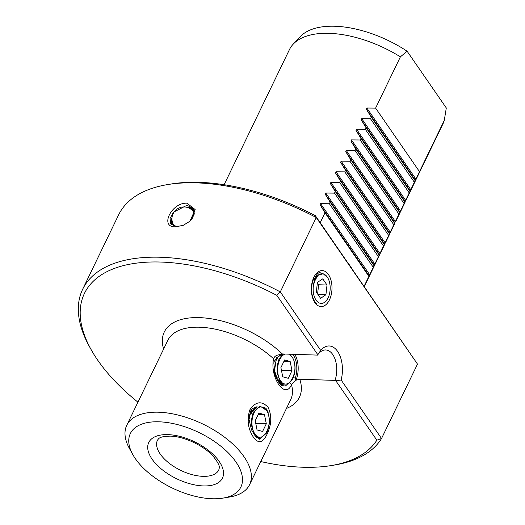 <?xml version="1.0" encoding="UTF-8"?>
<svg xmlns="http://www.w3.org/2000/svg" width="525" height="525" viewBox="0 0 525 525"><rect width="100%" height="100%" fill="white"/><g stroke="black" fill="none" stroke-linecap="round" stroke-linejoin="round"><path stroke-width="0.79" d="M189.755 221.386L194.079 214.732L193.207 208.359L186.985 205.295L173.48 212.198L170.061 218.492L170.756 223.867L176.715 226.551L183.264 225.343M175.501 226.859C159.285 227.542 171.419 202.401 186.952 203.182L195.162 209.573L189.925 221.235L183.054 225.428L176.715 226.551M249.841 409.835C255.577 401.454 261.64 400.582 268.026 407.223C272.009 415.597 271.635 424.705 266.91 434.542C262.795 442.988 258.32 443.907 253.483 437.305C247.951 428.886 246.737 419.724 249.841 409.835L250.537 412.197L252.269 408.562L257.467 406.928M264.633 407.741L265.919 408.168L268.111 412.322L268.118 413.372M313.793 278.558C310.741 285.81 310.767 292.976 313.878 300.051A16.629 9.529 91.9 0 0 316.588 303.568M313.871 277.292A18.008 10.323 -88.1 0 1 328.447 274.549A18.008 10.323 -88.1 0 1 329.464 299.86A18.008 10.323 -88.1 0 1 314.888 302.603A18.008 10.323 -88.1 0 1 313.871 277.292M320.217 222.692L325.008 212.782L320.066 204.789L320.611 203.661L329.378 203.746L330.146 202.158L325.205 194.165L325.749 193.036L334.517 193.121L335.285 191.533L330.337 183.533L330.881 182.411L339.655 182.497L340.423 180.908L335.475 172.909L336.02 171.78L344.787 171.865L345.555 170.284L340.613 162.284L341.158 161.155L349.926 161.241L350.693 159.653L345.752 151.659L346.297 150.531L355.064 150.616L355.832 149.028L350.884 141.028L351.428 139.906L360.202 139.991L360.97 138.403L356.022 130.403L356.567 129.275L365.334 129.36L366.102 127.778L361.161 119.779L361.705 118.65L370.473 118.735L371.241 117.147L366.299 109.154L366.844 108.025L375.611 108.111L400.398 56.844A85.273 42.774 -154.2 0 0 329.28 33.337A85.273 42.774 -154.2 0 0 293.232 44.12A85.273 42.774 -154.2 0 0 289.413 49.658L224.123 184.715M416.41 178.789L442.949 123.88A85.273 42.774 -154.2 0 0 444.281 120.389L364.107 286.243M366.299 109.154L415.577 180.508L415.131 180.692L371.241 117.147M361.161 119.779L410.438 191.133L409.992 191.323L366.102 127.778M410.419 191.172L405.845 200.629L356.567 129.275M356.022 130.403L405.3 201.757L404.854 201.948L360.97 138.403M350.884 141.028L400.168 212.382L399.715 212.573L355.832 149.028M345.752 151.659L395.03 223.013L394.577 223.197L350.693 159.653M340.613 162.284L389.891 233.638L389.445 233.828L345.555 170.284M335.475 172.909L384.753 244.263L384.307 244.453L340.423 180.908M330.337 183.533L379.614 254.887L379.168 255.078L335.285 191.533M325.205 194.165L374.483 265.519L374.03 265.702L330.146 202.158M320.066 204.789L369.344 276.143L368.898 276.334L325.008 212.782M351.921 268.603A85.273 42.774 -154.2 0 0 348.685 263.911M400.398 56.844L407.105 51.207A82.163 41.212 -154.2 0 0 334.989 26.25A82.163 41.212 -154.2 0 0 300.261 36.645L293.232 44.12M293.311 377.744L295.306 377.98L295.949 380.034L291.48 384.661C285.272 400.076 269.561 377.39 273.591 358.759L274.135 361.489L276.655 358.312L276.701 357.473L277.646 357.381L279.838 355.622A18.106 10.375 -88.1 0 1 281.092 354.001M295.949 380.034L296.087 380.159A20.462 11.727 91.9 0 0 294.879 354.362M335.016 380.395A20.462 11.727 91.9 0 0 325.671 349.952A20.462 11.727 91.9 0 0 317.553 355.103L317.809 354.69L276.832 295.352A163.721 82.123 -154.2 0 0 160.998 262.054A163.721 82.123 -154.2 0 0 91.035 349.46L89.388 346.487A167.134 83.836 25.8 0 1 82.668 289.249A167.134 83.836 25.8 0 1 160.808 257.257A167.134 83.836 25.8 0 1 280.304 291.907L320.709 350.418A24.557 14.07 -88.1 0 1 337.601 351.389A24.557 14.07 -88.1 0 1 341.132 379.988L335.875 380.848L335.016 380.395L299.788 379.234L296.087 380.159M212.192 498.75A61.392 30.798 -154.2 0 0 222.882 498.127A61.392 30.798 -154.2 0 0 232.555 457.538A61.392 30.798 -154.2 0 0 159.049 421.805A61.392 30.798 -154.2 0 0 132.812 454.584A61.392 30.798 -154.2 0 0 212.192 498.75M132.812 454.584L129.511 448.639A68.217 34.217 25.8 0 1 126.768 425.276A68.217 34.217 25.8 0 1 158.668 412.217A68.217 34.217 25.8 0 1 227.003 439.077A68.217 34.217 25.8 0 1 249.605 484.654A68.217 34.217 25.8 0 1 229.589 497.017L222.882 498.127M276.832 295.352L280.304 291.907L316.26 217.527L315.354 215.657A163.721 82.123 -154.2 0 0 199.526 182.359A163.721 82.123 -154.2 0 0 171.012 184.019L167.659 184.57A167.134 83.836 -154.2 0 0 118.624 214.863L82.668 289.249M341.132 379.988L381.537 438.5L417.5 364.114L316.26 217.527A167.134 83.836 -154.2 0 0 196.763 182.877A167.134 83.836 -154.2 0 0 167.659 184.57M260.774 461.547A163.721 82.123 -154.2 0 0 302.702 467.23A163.721 82.123 -154.2 0 0 331.216 465.57A163.721 82.123 -154.2 0 0 376.858 440.186L335.875 380.848M376.858 440.186L381.537 438.5A167.134 83.836 25.8 0 1 334.569 465.019L331.216 465.57M91.035 349.46A163.721 82.123 -154.2 0 0 137.944 402.17M276.911 378.223L276.721 378.584M279.287 379.076L278.178 380.71M280.619 381.222L279.746 382.121M279.72 382.141L279.195 382.587M278.631 382.023L279.037 381.623M279.064 381.596L280.055 380.415M281.774 382.843L280.56 383.585M279.983 383.217L281.4 382.141M283.441 383.631L281.833 384.195M281.341 383.972L282.798 383.296M255.019 409.303L253.831 408.01M255.852 406.967L256.804 407.407M248.771 419.56L250.517 412.532L256.305 406.862M257.375 406.987L256.961 406.875M259.658 437.227L256.489 437.364M257.06 437.469L258.733 437.095M250.537 412.197L248.745 418.215L251.468 429.752L255.025 435.684L259.396 439.208L259.665 437.22M278.69 382.108L281.288 383.939L283.907 384.136L282.489 384.352M275.172 375.336L273.827 362.952L274.135 361.489M290.043 383.25L291.48 384.661A68.217 34.217 -154.2 0 1 290.699 399.643L249.605 484.654M284.99 384.064L283.907 384.136M281.288 383.939L281.748 385.593C278.867 383.119 276.458 379.083 274.529 373.498L274.634 372.743M126.768 425.276L167.869 340.266A68.217 34.217 -154.2 0 1 199.762 327.213A68.217 34.217 -154.2 0 1 273.591 358.759C274.293 356.639 275.953 355.34 278.572 354.867L279.838 355.622M292.707 354.29A18.106 10.375 -88.1 0 1 295.306 377.98M277.18 357.407L276.655 358.312M388.677 235.41L344.787 171.865M383.539 246.041L339.655 182.497M378.4 256.666L334.517 193.121M373.268 267.291L329.378 203.746M355.064 150.616L398.947 214.161M360.202 139.991L404.086 203.536M365.334 129.36L409.224 192.905M370.473 118.735L414.363 182.28M393.816 224.785L349.926 161.241M317.553 355.103L282.319 353.948L278.572 354.867M315.354 215.657L417.5 364.114M444.281 120.389L446.303 107.96L407.105 51.207M317.809 354.69L320.709 350.418M375.611 108.111L419.495 171.655M316.116 275.618L318.852 274.726M316.687 274.798L318.13 275.336M314.869 301.855L314.436 301.914M316.004 275.809L316.956 276.741M314.967 277.909L315.361 278.611M283.756 383.762L283.113 384.3L283.756 383.762M281.781 382.843L280.875 383.749M171.957 218.393A12.62 8.177 -34.6 0 0 174.28 226.196M171.491 224.713A13.643 8.84 145.4 0 1 171.983 217.934M189.873 208.537A11.924 7.724 145.4 0 1 192.662 210.597A11.924 7.724 145.4 0 1 192.616 217.691A11.924 7.724 145.4 0 1 191.573 219.463M187.228 207.408A13.643 8.84 145.4 0 1 193.791 209.396M194.198 214.226A12.62 8.177 -34.6 0 0 187.668 207.546M177.26 226.557A11.924 7.724 145.4 0 1 173.04 224.142A11.924 7.724 145.4 0 1 172.108 220.808M282.903 353.962L279.018 359.113C275.697 369.062 276.846 377.048 282.457 383.073A15.35 8.794 -88.1 0 1 279.805 359.52A15.35 8.794 -88.1 0 1 285.206 354.04M281.748 385.593L285.377 386.026L292.425 379.778C295.444 372.894 295.857 366.266 293.672 359.887C295.582 365.866 295.319 371.674 292.884 377.324A14.155 8.111 -88.1 0 1 292.569 378.007A14.155 8.111 -88.1 0 1 292.235 378.656C289.452 383.801 286.197 385.278 282.457 383.073M278.289 381.504L278.624 381.235M278.65 381.209L279.805 380.021M278.309 381.531L278.644 381.262M278.677 381.235L279.832 380.054M279.254 382.64L279.983 382.312M281 381.701L280.035 382.312L280.98 381.675M279.267 382.659L280.009 382.325M279.963 383.086L281.361 382.942M281.387 382.935L282.037 382.738M280.015 383.086L282.05 382.751M277.915 357.144L276.104 360.13L274.477 370.532L277.594 380.048L282.601 383.171L277.646 380.048L274.529 370.538L276.157 360.13L278.119 356.974M281.433 355.281L280.882 355.031M281.446 355.261L280.934 355.031M281.846 354.848L279.989 355.405M281.84 354.854L279.956 355.451M274.529 373.498L274.24 370.893L276.701 357.473M289.833 354.191L292.95 358.372A15.35 8.794 -88.1 0 1 293.672 359.887M288.671 354.152A15.35 8.794 -88.1 0 1 292.95 358.372M280.901 367.631L282.739 376.806L288.284 378.315L291.985 370.643L290.154 361.469L284.609 359.96L280.901 367.631M283.979 361.266L290.154 361.469M281.433 370.302L291.985 370.643M276.288 377.724L278.795 378M256.777 436.209A15.35 8.794 -88.1 0 1 254.12 412.65A15.35 8.794 -88.1 0 1 267.264 411.502A15.35 8.794 -88.1 0 1 267.986 413.017C269.896 418.996 269.633 424.81 267.199 430.454A14.155 8.111 -88.1 0 1 266.884 431.137A14.155 8.111 -88.1 0 1 266.549 431.786C263.767 436.931 260.512 438.408 256.777 436.209C251.16 430.178 250.012 422.192 253.339 412.243L259.967 406.002L266.792 410.629L267.264 411.502M253.562 433.775L254.12 433.151M253.588 433.808L254.146 433.184M248.83 420.374L250.471 413.26L256.154 407.984L250.418 413.26L248.804 420.026M255.189 435.894L256.915 436.301L255.163 435.868M255.747 408.411L255.196 408.161M255.76 408.391L255.248 408.161M259.396 439.208L266.746 432.908C269.758 426.024 270.172 419.396 267.986 413.017M248.745 418.215L250.589 411.488L252.269 408.562M258.07 436.892L257.427 437.43M257.322 437.515L256.942 437.784M256.627 406.862L257.001 407.256M256.095 435.973L255.642 436.452M254.533 407.531L254.789 407.859M255.216 420.761L257.053 429.936L262.598 431.445L266.306 423.78L264.469 414.599L258.923 413.09L255.216 420.761M252.643 414.054L250.392 413.444M258.293 414.396L264.469 414.599M255.754 423.432L266.306 423.78M252.072 431.097L253.109 431.137M327.698 277.705L323.17 273.715L318.189 275.277A14.844 8.505 -88.1 0 1 327.784 277.856A14.844 8.505 -88.1 0 1 328.092 297.878A14.844 8.505 -88.1 0 1 327.068 299.677A14.844 8.505 -88.1 0 1 316.929 301.212A14.844 8.505 -88.1 0 1 313.523 284.786L314.593 278.946C316.148 274.621 318.308 272.324 321.07 272.062M320.585 298.305L325.927 294.748L327.009 285.022L322.744 278.854L317.408 282.411L316.326 292.136L320.585 298.305M318.189 275.277L315.42 279.53L313.523 284.786M317.947 294.486L325.927 294.748M317.599 293.98L318.629 284.747L317.349 282.896M318.629 284.747L327.009 285.022M167.908 434.628A40.93 20.534 25.8 0 1 219.148 461.383A40.93 20.534 25.8 0 1 203.332 485.927A40.93 20.534 25.8 0 1 152.093 459.178A40.93 20.534 25.8 0 1 167.908 434.628M202.945 476.339A34.105 17.108 -154.2 0 0 218.899 469.809C218.761 467.821 221.918 467.447 213.301 456.428C204.14 445.771 183.881 436.255 170.251 436.137C158.484 436.38 158.767 438.913 157.48 440.121A34.105 17.108 -154.2 0 0 168.781 462.912A34.105 17.108 -154.2 0 0 202.945 476.339M163.61 349.072A75.036 37.642 25.8 0 1 199.375 317.625A75.036 37.642 25.8 0 1 282.319 353.948M299.788 379.234A75.036 37.642 25.8 0 1 286.447 408.45M395.574 221.885L346.297 150.531M416.122 179.379L366.844 108.025M410.983 190.004L361.705 118.65M400.713 211.26L351.428 139.906M369.889 275.015L320.611 203.661M375.027 264.39L325.749 193.036M380.166 253.765L330.881 182.411M385.298 243.134L336.02 171.78M390.436 232.509L341.158 161.155M415.557 180.548L411.272 189.413M405.287 201.797L400.995 210.669M400.148 212.428L395.863 221.294M395.01 223.053L390.725 231.919M389.872 233.677L385.586 242.543M384.74 244.302L380.448 253.168M379.601 254.933L375.316 263.799M374.463 265.558L370.178 274.424M369.324 276.183L364.317 286.545M192.99 211.148A11.937 11.937 0 0 0 173.44 224.648M327.068 299.677L326.609 300.359"/></g></svg>

